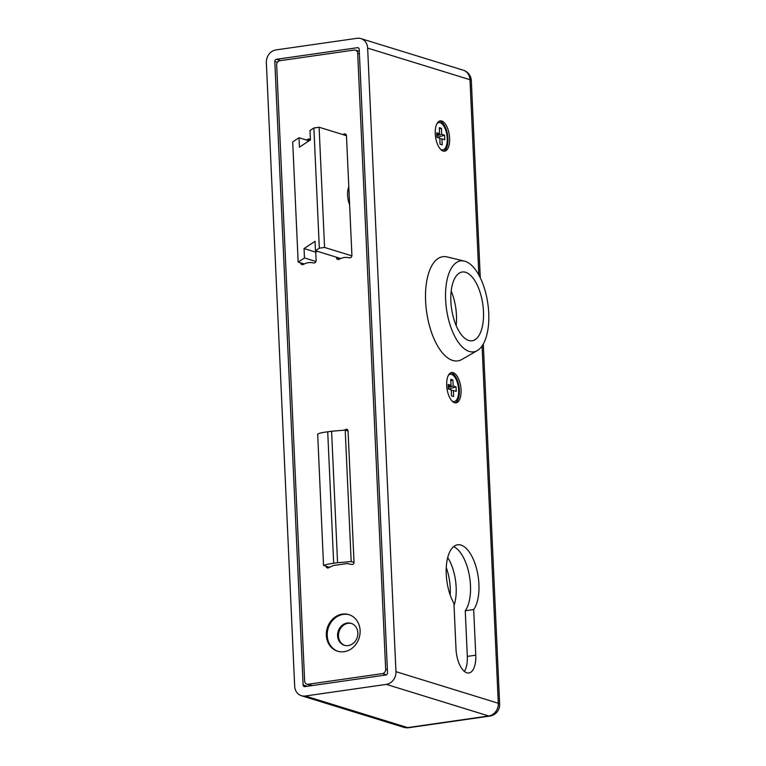<?xml version="1.0" encoding="UTF-8"?>
<svg xmlns="http://www.w3.org/2000/svg" width="766" height="766" viewBox="0 0 766 766"><rect width="100%" height="100%" fill="white"/><g stroke="black" fill="none" stroke-linecap="round" stroke-linejoin="round"><path stroke-width="1.15" d="M266.357 62.649L294.671 686.202A11.48 10.006 -72.8 0 0 301.411 695.72A11.48 10.006 -72.8 0 0 305.308 696.016L386.342 684.383A11.48 10.006 -72.8 0 0 395.955 671.667L367.642 48.114A11.48 10.006 -72.8 0 0 360.901 38.597A11.48 10.006 -72.8 0 0 357.004 38.3L275.971 49.924A11.48 10.006 -72.8 0 0 266.357 62.649M449.632 138.234A15.31 6.951 81.8 0 0 440.268 120.865A15.31 6.951 81.8 0 0 435.567 137.009A15.31 6.951 81.8 0 0 444.625 151.17A15.31 6.951 81.8 0 0 449.632 138.234M475.763 655.189L473.685 609.545A34.834 15.808 81.8 0 0 476.778 569.588A34.834 15.808 81.8 0 0 457.628 544.789A34.834 15.808 81.8 0 0 446.291 566.926A34.834 15.808 81.8 0 0 453.941 603.445L456.009 649.089A21.055 9.556 81.8 0 0 468.878 672.979A21.055 9.556 81.8 0 0 475.763 655.189L467.317 656.395A21.055 9.556 -98.2 0 1 464.34 671.389M461.055 389.904A15.31 6.951 81.8 0 0 451.701 372.535A15.31 6.951 81.8 0 0 446.999 388.678A15.31 6.951 81.8 0 0 456.048 402.849A15.31 6.951 81.8 0 0 461.055 389.904M304.887 686.623L385.911 674.999A1.915 1.666 -72.8 0 0 387.519 672.874L359.206 49.33A1.915 1.666 -72.8 0 0 357.425 47.693L276.402 59.317A1.915 1.666 -72.8 0 0 274.793 61.443L303.116 684.986A1.915 1.666 -72.8 0 0 304.887 686.623M453.587 546.665A34.834 15.808 -98.2 0 1 469.328 575.41A34.834 15.808 -98.2 0 1 465.249 610.751L467.317 656.395M465.249 610.751L473.685 609.545M455.186 402.849A15.31 6.951 81.8 0 0 459.37 390.153A15.31 6.951 81.8 0 0 450.877 372.774M443.763 151.18A15.31 6.951 81.8 0 0 447.938 138.474A15.31 6.951 81.8 0 0 439.445 121.095M385.662 669.36L357.684 53.323A3.83 3.332 -72.8 0 0 355.434 50.154A3.83 3.332 -72.8 0 0 354.141 50.058L279.858 60.715A3.83 3.332 -72.8 0 0 276.66 64.957L304.629 680.993A3.83 3.332 -72.8 0 0 306.879 684.162A3.83 3.332 -72.8 0 0 308.181 684.258L382.454 673.601A3.83 3.332 -72.8 0 0 385.662 669.36L387.385 669.896M360.106 630.495A19.14 16.67 -72.8 0 0 348.865 614.629A19.14 16.67 -72.8 0 0 327.293 627.996A19.14 16.67 -72.8 0 0 337.576 651.205A19.14 16.67 -72.8 0 0 360.106 630.495M336.36 257.185L336.379 257.558A2.279 1.992 -72.8 0 0 339.175 259.272A16.804 14.64 107.2 0 1 349.296 257.816A2.279 1.992 -72.8 0 0 351.91 255.327L346.481 135.85A2.279 1.992 -72.8 0 0 343.685 134.127A16.804 14.64 107.2 0 1 342.852 134.557M300.598 262.862A2.279 1.992 -72.8 0 0 303.384 264.404A16.804 14.64 107.2 0 1 313.514 262.958A2.279 1.992 -72.8 0 0 316.119 260.459L315.774 252.837A1.149 0.996 -72.8 0 1 316.731 251.564L317.718 251.43M310.393 139.939A2.279 1.992 -72.8 0 0 307.894 139.268A16.804 14.64 107.2 0 1 306.362 140.015M326.201 566.313L326.201 566.38A1.915 1.666 -72.8 0 0 328.461 567.865L333.076 565.614A1.149 0.996 107.2 0 1 333.373 565.519L346.874 563.585A1.149 0.996 107.2 0 1 347.17 563.585L351.929 564.494A1.915 1.666 -72.8 0 0 354.026 562.388L348.051 430.913A1.915 1.666 -72.8 0 0 345.792 429.429L344.566 430.032M351.546 623.476A11.48 10.006 -72.8 0 0 339.051 631.624A11.48 10.006 -72.8 0 0 344.777 645.403M357.846 632.85A11.48 10.006 -72.8 0 0 351.096 623.332A11.48 10.006 -72.8 0 0 338.151 631.356A11.48 10.006 -72.8 0 0 344.327 645.278A11.48 10.006 -72.8 0 0 357.846 632.85M349.315 614.772A19.14 16.67 -72.8 0 0 328.193 628.273A19.14 16.67 -72.8 0 0 338.036 651.339M454.027 605.485A33.11 15.023 81.8 0 0 447.708 557.562M450.197 595.067A33.11 15.023 81.8 0 0 446.252 567.577M351.872 255.863L324.564 247.437L319.336 248.184L315.458 250.731L315.037 241.338L304.045 248.557L304.475 257.95L298.156 262.106L304.217 263.973M298.156 262.106L292.698 141.901L299.018 137.746L309.033 140.839M304.475 257.95L315.956 261.493M304.045 248.557L315.898 252.215M315.458 250.731L340.707 258.525M349.612 204.752A13.97 6.339 -98.2 0 1 348.798 186.808M324.564 247.437L319.106 127.233L346.462 135.678M319.106 127.233L313.878 127.989L310 130.526L310.431 139.919L299.439 147.139L299.018 137.746M319.336 248.184L313.878 127.989M348.97 190.677L347.841 190.322M348.884 188.8A9.182 4.165 81.8 0 0 348.635 188.819A9.182 4.165 81.8 0 0 348.099 188.982M345.207 430.109L351.182 561.574L337.567 562.723L331.592 431.248L345.207 430.109L348.061 430.99M351.182 561.574L354.026 562.455M331.592 431.248L327.714 431.804L333.679 563.278L337.567 562.723M327.714 431.804C322.706 432.407 319.365 433.163 317.689 434.054L323.53 565.423L329.533 567.338M333.679 563.278C328.681 563.881 325.339 564.628 323.664 565.528M444.816 139.738L444.606 135.228L441.733 134.337L441.465 128.324L439.311 127.663L439.579 133.677L436.706 132.786L436.907 137.296L439.78 138.177L440.057 144.19L442.212 144.86L441.944 138.847L444.816 139.738M437.07 123.479A13.778 6.252 -98.2 0 1 438.803 122.617A13.778 6.252 -98.2 0 1 447.22 138.253A13.778 6.252 -98.2 0 1 442.719 149.897A13.778 6.252 -98.2 0 1 440.814 149.561M437.137 137.363L444.606 135.228M439.808 138.684L441.944 138.847M436.802 134.816L439.579 133.677M439.368 128.927L441.465 128.324M436.84 135.745L441.733 134.337M456.239 391.407L456.038 386.897L453.166 386.016L452.888 380.003L450.734 379.333L451.011 385.346L448.139 384.465L448.34 388.965L451.212 389.856L451.49 395.869L453.644 396.529L453.367 390.516L456.239 391.407M448.503 375.158A13.778 6.252 -98.2 0 1 450.226 374.296A13.778 6.252 -98.2 0 1 458.652 389.932A13.778 6.252 -98.2 0 1 454.142 401.575A13.778 6.252 -98.2 0 1 452.237 401.231M448.57 389.042L456.038 386.897M451.231 390.363L453.367 390.516M448.225 386.485L451.011 385.346M450.791 380.606L452.888 380.003M448.273 387.414L453.166 386.016M465.623 272.294A34.738 15.77 -98.2 0 1 483.212 307.788A34.738 15.77 -98.2 0 1 472.105 340.774A34.738 15.77 -98.2 0 1 451.567 308.621A34.738 15.77 -98.2 0 1 462.243 271.997A34.738 15.77 -98.2 0 1 465.623 272.294M451.193 291.09A34.738 15.77 -98.2 0 1 456.143 325.56M477.275 350.598L461.869 359.465A52.634 23.89 -98.2 0 1 426.652 312.202A52.634 23.89 -98.2 0 1 447.153 256.936L464.435 261.12A45.931 20.845 -98.2 0 1 465.125 261.311A45.931 20.845 -98.2 0 1 487.913 304.159A45.931 20.845 -98.2 0 1 477.275 350.598A45.931 20.845 -98.2 0 1 446.54 309.349A45.931 20.845 -98.2 0 1 464.435 261.12M395.955 671.667L498.302 703.255L482.073 345.964M478.855 275.013L469.989 79.702L367.642 48.114M305.308 696.016L407.656 727.604L488.679 715.971L386.342 684.383M408.776 727.7A11.48 5.209 81.8 0 1 407.656 727.604A11.48 10.006 107.2 0 1 403.759 727.307A11.48 11.48 0 0 0 408.776 727.7L489.8 716.076A11.48 11.48 0 0 0 499.643 704.184L483.289 344.03M499.643 704.184A11.48 2.145 -2.6 0 0 498.302 703.255A11.48 10.006 107.2 0 1 488.679 715.971A11.48 5.209 81.8 0 0 489.8 716.076M463.248 70.185A11.48 10.006 107.2 0 1 469.989 79.702A11.48 2.145 177.4 0 1 471.329 80.631A11.48 11.48 0 0 0 463.248 70.185L360.901 38.597M357.425 47.693L358.641 48.067M280.576 60.61L276.402 59.317M274.793 61.443L277.445 62.257M307.29 686.279L303.116 684.986M359.407 53.859L357.684 53.323M308.181 684.258L312.356 685.551M386.428 674.827L382.454 673.601M329.447 567.386L326.201 566.38M347.812 430.052L345.792 429.429M346.242 134.921L343.685 134.127M340.219 258.736L336.379 257.558M310.297 140.006L307.894 139.268M348.07 189.106L348.894 188.991M301.411 695.72L403.759 727.307M480.282 277.761L471.329 80.631M355.434 50.154L359.292 51.341M306.879 684.162L311.685 685.647M438.803 122.617L437.491 122.809M442.719 149.897L441.408 150.088M450.226 374.296L448.924 374.478M454.142 401.575L452.83 401.757"/></g></svg>

